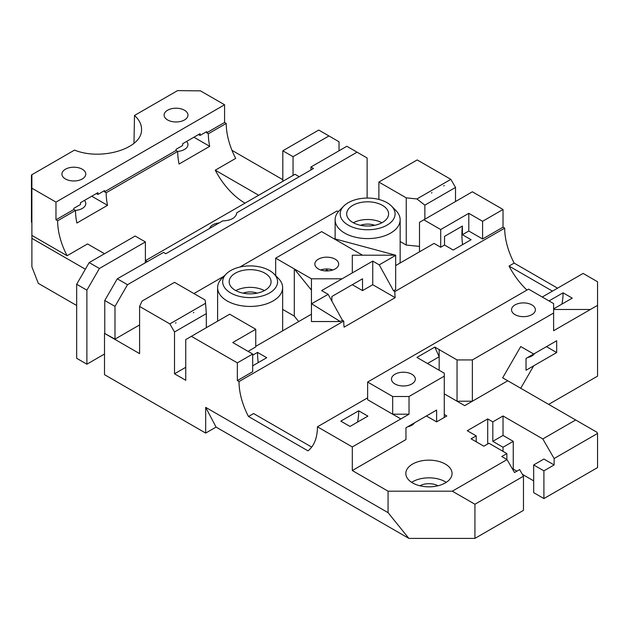 <?xml version="1.0" encoding="UTF-8"?>
<svg xmlns="http://www.w3.org/2000/svg" width="629" height="629" viewBox="0 0 629 629"><rect width="100%" height="100%" fill="white"/><g stroke="black" fill="none" stroke-linecap="round" stroke-linejoin="round"><path stroke-width="0.94" d="M230.709 292.965A27.456 15.851 0 0 0 266.775 294.364A27.456 15.851 0 0 0 273.985 273.914A27.456 15.851 0 0 0 250.122 265.902A27.456 15.851 0 0 0 226.267 273.914A27.456 15.851 0 0 0 230.709 292.965M235.309 290.315A20.954 12.1 0 0 0 258.142 292.933A20.954 12.1 0 0 0 271.075 281.761A20.954 12.1 0 0 0 250.122 269.66A20.954 12.1 0 0 0 229.168 281.761A20.954 12.1 0 0 0 235.309 290.315M226.267 273.914L221.872 278.364A32.511 18.776 0 0 0 217.61 287.657A32.511 18.776 0 0 0 227.132 300.929A32.511 18.776 0 0 0 262.568 305.002A32.511 18.776 0 0 0 282.641 287.657A32.511 18.776 0 0 0 278.38 278.364L273.985 273.914M264.408 290.606A20.954 12.1 0 0 0 235.836 290.606M282.46 330.933A32.511 18.776 0 0 0 282.641 328.951L282.641 287.657M257.182 293.145A13.005 7.509 0 0 0 243.069 293.145M282.641 309.382L294.293 316.104L298.696 321.561M399.965 263.087A32.511 18.776 0 0 0 400.154 261.106L400.154 219.812A32.511 18.776 0 0 0 395.885 210.518L391.49 206.068A27.456 15.851 0 0 0 367.635 198.056A27.456 15.851 0 0 0 343.78 206.068A27.456 15.851 0 0 0 348.222 225.119A27.456 15.851 0 0 0 384.288 226.519A27.456 15.851 0 0 0 391.49 206.068M400.154 241.536L406.248 245.058L419.496 246.403M395.665 265.58L434.057 243.407L440.701 247.244L440.701 229.546L423.836 219.812L419.496 222.32L419.496 251.812M275.667 275.62L275.667 258.157L321.655 231.614L333.653 238.54L395.665 255.209L395.665 289.576L393.526 290.802L394.839 291.565A55.454 32.016 -120 0 0 395.177 297.659L344.087 327.159A55.454 32.016 -120 0 1 343.748 321.065L239.012 381.536A55.454 32.016 -120 0 0 248.471 416.492L307.974 450.844A55.454 32.016 -120 0 0 317.441 426.816L352.311 446.944L409.023 414.204L409.023 396.506L392.669 396.506L367.635 382.047L367.635 399.745L392.669 414.204L392.669 396.506M275.667 258.157L294.293 268.913L294.293 316.104M311.434 290.134L311.434 278.804L294.293 268.913L311.434 290.134L311.434 303.838L328.141 294.348L342.435 320.303L343.748 321.065M311.717 303.838L340.297 321.537L311.434 321.537L311.434 303.838M255.744 346.359L311.434 314.201M248.078 351.375L255.744 346.949L255.744 329.25L229.687 314.201L185.752 339.574L185.752 380.278L174.508 373.791L185.752 367.305M239.806 267.066L336.979 210.967L338.292 211.721M224.034 276.17L193.921 293.554M343.78 206.068L339.385 210.518A32.511 18.776 0 0 0 335.123 219.812A32.511 18.776 0 0 0 344.645 233.084A32.511 18.776 0 0 0 380.081 237.157A32.511 18.776 0 0 0 400.154 219.812M378.878 199.448L378.878 182.056L417.192 159.931L450.851 179.359L416.925 198.945L406.248 197.86L378.878 182.056M406.248 245.058L406.248 197.86M424.858 219.222L424.858 205.14L416.925 198.945M424.858 205.14L455.514 187.442L450.851 179.359M455.514 201.524L455.514 187.442M440.701 229.546L468.802 213.325L468.802 231.024L482.592 238.989L503.027 227.187L504.694 228.146A55.454 32.016 -120 0 0 514.152 263.103L557.569 288.176M503.027 227.187L503.027 209.488L472.371 191.79L423.836 219.812M542.245 297.022L583.114 273.426L597.55 281.761L597.55 305.356L553.614 330.72L553.614 313.022L472.371 359.93L472.371 401.223L464.713 405.65L457.047 401.223L457.047 359.93L472.371 359.93M468.802 231.024L462.409 234.711L462.409 226.055L444.53 236.378L444.53 245.035L440.701 247.244M504.694 228.146L394.839 291.565M462.409 234.711L471.097 239.72L453.218 250.043L444.53 245.035M318.329 268.929A11.92 6.88 0 0 0 331.326 270.415A11.92 6.88 0 0 0 338.685 264.062A11.92 6.88 0 0 0 326.766 257.175A11.92 6.88 0 0 0 314.838 264.062A11.92 6.88 0 0 0 314.917 264.833A11.92 6.88 0 0 0 318.125 268.803A11.92 6.88 0 0 0 318.329 268.929M328.141 294.348L321.655 290.606L372.745 261.106L379.232 264.856L393.526 290.802M237.353 380.576L252.677 371.723L252.677 354.025L237.353 362.878L237.353 380.576L239.012 381.536M340.297 321.537L342.435 320.303M252.677 365.826L266.727 357.712L257.536 352.405L252.677 355.204M139.591 324.926L114.989 339.133L104.508 333.378L104.508 374.68L205.675 433.082L205.675 407.348L388.069 512.659L388.069 491.194L452.314 491.194L507.053 459.587L514.522 472.536L519.633 469.588L523.47 476.224L474.926 504.246L474.926 538.385L408.85 538.385L388.069 512.659M174.508 373.791L174.508 331.978L169.846 323.904L205.557 303.28L205.062 299.986L174.508 282.35L142.083 301.071L139.591 306.433L169.846 323.904M174.508 331.978L206.312 313.619L206.312 327.701M206.312 313.619L205.557 303.28M310.923 169.964L310.923 167.007L346.838 146.274L357.052 152.179L127.506 284.709L114.989 306.386L104.768 300.489L104.768 333.228M114.989 339.133L114.989 306.386M367.124 198.064L367.124 157.989L357.052 152.179M444.208 185.555L443.76 185.964L444.208 185.555M431.942 192.631L431.502 193.048L431.942 192.631M367.635 397.827L317.441 426.816M311.693 447.093L253.581 413.544L248.471 416.492M514.152 263.103L509.042 266.059A55.454 32.016 -120 0 0 526.953 290.063M509.042 266.059L552.459 291.125M553.614 308.013L554.377 308.454L572.256 298.13L563.065 292.815L549.015 300.929M548.653 404.384L597.55 376.15L597.55 305.356M468.802 213.325L482.592 221.29L482.592 238.989M462.409 226.055A78.035 45.052 -120 0 0 462.567 244.65M561.878 304.122A65.031 37.543 -120 0 0 563.065 292.815M395.177 297.659L372.745 284.709L372.745 261.106M379.232 264.856L395.665 255.366M503.027 209.488L482.592 221.29M372.745 284.709L362.524 290.606L362.524 278.804L331.868 296.503L331.868 301.126M332.906 269.959A11.92 6.88 0 0 0 320.617 269.959M255.744 329.25L232.754 342.522L252.677 354.025M191.365 336.326L237.353 362.878M257.536 352.405A78.035 45.052 -120 0 0 258.197 362.642M367.894 416.123L358.695 410.808L340.816 421.131L350.007 426.446L367.894 416.123M357.508 422.114A65.031 37.543 -120 0 0 358.695 410.808M175.53 323.133L175.971 322.716L175.53 323.133M193.858 312.393L193.41 312.81L193.858 312.393M104.508 333.378L139.591 353.632L139.591 306.433M310.923 167.007L313.478 168.486L236.708 212.814L236.63 213.758C235.144 218.2 230.489 220.59 222.666 220.913L165.82 253.731L163.524 252.41L117.285 278.804L127.506 284.709M117.285 278.804L104.768 300.489M352.822 222.469A20.954 12.1 0 0 0 375.655 225.088A20.954 12.1 0 0 0 388.588 213.915A20.954 12.1 0 0 0 367.635 201.815A20.954 12.1 0 0 0 346.681 213.915A20.954 12.1 0 0 0 352.822 222.469M487.703 443.995L487.703 418.922L492.814 421.87L503.027 415.973L542.811 438.94L575.661 419.975L507.776 380.781L472.371 401.223L457.047 401.223L444.271 393.848M546.459 346.65L556.673 352.554L556.673 340.753L526.025 358.451L526.025 370.253L533.683 365.826L520.733 388.266M556.673 352.554L533.683 365.826M367.635 382.047L528.572 289.128L553.614 303.587L553.614 313.022M328.362 270.879L326.766 269.959L326.766 268.976M352.311 284.709L362.524 290.606M205.675 433.082L216.062 427.083L205.675 407.348M216.062 427.083L408.85 538.385M145.079 263.056L145.472 260.618L147.39 261.719M219.246 222.886C213.962 223.602 210.699 225.481 209.473 228.531M236.441 214.473L236.708 212.814M381.921 222.76A20.954 12.1 0 0 0 353.349 222.76M527.621 357.531A11.92 6.88 0 0 0 534.642 353.474M597.55 433.452L554.125 458.525L554.125 464.941L543.904 470.838L533.683 464.941L533.683 492.664L543.904 498.569L597.55 467.591L597.55 433.452L596.827 432.194L575.661 419.975M444.271 414.495L446.826 415.973L444.271 417.444L444.271 376.15L409.023 396.506M444.271 376.15L444.271 373.201L416.933 357.414L434.82 347.09L457.047 359.93M394.973 383.965A11.92 6.88 0 0 0 407.962 385.459A11.92 6.88 0 0 0 415.321 379.098A11.92 6.88 0 0 0 403.401 372.219A11.92 6.88 0 0 0 391.482 379.098A11.92 6.88 0 0 0 394.973 383.965M515.033 314.649A11.92 6.88 0 0 0 528.03 316.135A11.92 6.88 0 0 0 535.389 309.783A11.92 6.88 0 0 0 523.47 302.895A11.92 6.88 0 0 0 511.542 309.783A11.92 6.88 0 0 0 515.033 314.649M326.766 269.959L325.169 270.879M444.271 417.444L436.612 421.87L436.612 410.069L405.957 427.767L405.957 439.569L352.311 470.539L352.311 446.944M352.311 470.539L388.069 491.194M474.926 504.246L452.314 491.194M523.47 476.224L523.47 510.363L474.926 538.385M512.706 469.383L513.248 469.069L516.889 471.176M522.377 474.337L533.683 480.87M299.231 176.71L295.017 174.28L145.472 260.618M104.508 253.731L87.533 243.934L67.099 255.736A55.454 32.016 -120 0 1 57.632 220.771L75.519 210.448A55.454 32.016 -120 0 0 76.872 223.028L107.528 205.329A55.454 32.016 -120 0 1 106.175 192.749L177.7 151.447A55.454 32.016 -120 0 0 179.053 164.035L209.709 146.337A55.454 32.016 -120 0 1 208.356 133.749L226.236 123.426A55.454 32.016 -120 0 0 235.702 158.39L215.267 170.192A55.454 32.016 -120 0 0 245.011 203.143M85.355 269.22L31.882 238.352L31.882 266.814L38.306 283.357L76.667 305.505M76.667 284.261L76.667 358.302L86.888 364.207L86.888 290.166L76.667 284.261L89.184 262.584L99.406 268.481L86.888 290.166M104.508 354.025L86.888 364.207M374.695 225.3A13.005 7.509 0 0 0 360.582 225.3M407.553 426.847A11.92 6.88 0 0 0 414.574 422.79M542.811 438.94L554.125 458.525M543.904 470.838L543.904 498.569M513.248 469.069L513.248 441.338L503.027 435.441L503.027 415.973M503.027 435.441L492.814 441.338L492.814 421.87M513.248 441.338L503.027 447.243L492.814 441.338M487.703 418.922L467.268 430.723L476.208 435.881L471.097 438.83L483.874 446.205L488.977 443.256L506.864 453.58L501.753 456.528L507.053 459.587M439.168 370.253L439.168 356.777L434.82 347.09M439.168 349.598L439.168 356.777L427.492 363.515M400.846 418.922L392.669 414.204L409.023 414.204M412.6 482.93A23.124 13.351 0 0 0 437.792 485.824A23.124 13.351 0 0 0 452.07 473.495A23.124 13.351 0 0 0 428.947 460.145A23.124 13.351 0 0 0 405.823 473.495A23.124 13.351 0 0 0 412.6 482.93M426.391 415.973L436.612 421.87M554.125 464.941L543.904 459.036L533.683 464.941M503.027 451.37L503.027 447.243M476.208 441.786L476.208 435.881M506.864 459.484L506.864 453.58M145.385 261.216L145.385 241.937L99.406 268.481M293.043 175.42L293.043 156.684L282.822 150.787L282.822 181.317M215.267 170.192L258.684 195.257M57.632 220.771L55.973 219.812L73.86 209.488L73.86 208.309L80.496 204.472L80.496 202.703L97.872 192.671L97.872 194.447L104.508 190.611L104.508 191.79L176.041 150.496L176.041 149.309L182.685 145.48L182.685 143.711L200.053 133.678L200.053 135.447L206.697 131.61L206.697 132.79L224.577 122.466L226.236 123.426M206.697 132.79L208.356 133.749M193.921 137.216L209.709 146.337M177.637 151.416A11.92 6.88 0 0 0 187.961 144.591A11.92 6.88 0 0 0 186.632 141.431M176.041 150.496L177.7 151.447M104.508 191.79L106.175 192.749M91.74 196.217L107.528 205.329M75.456 210.408A11.92 6.88 0 0 0 85.78 203.592A11.92 6.88 0 0 0 84.443 200.423M73.86 209.488L75.519 210.448M31.882 238.352L31.882 235.403L67.099 255.736M89.184 262.584L135.164 236.032L145.385 241.937M133.985 143.341L134.496 115.477C139.52 120.021 141.855 124.974 141.517 130.345C141.305 148.955 100.876 160.875 74.521 150.103L31.45 174.972L31.45 222.171L31.882 222.611M282.822 179.697L231.983 150.347M446.26 482.341A23.124 13.351 0 0 0 411.633 482.341M437.973 485.785A13.005 7.509 0 0 0 419.92 485.785M282.822 150.787L318.738 130.054L328.951 135.95L293.043 156.684M55.973 219.812L55.973 202.113L224.577 104.768L224.577 122.466M198.52 134.567L200.053 135.447M96.339 193.559L97.872 194.447M31.882 235.403L31.882 174.972L31.45 174.972M224.577 104.768L200.486 90.867L177.575 90.615L134.496 115.477M339.023 150.787L339.023 141.769L328.951 135.95M31.882 188.205L55.973 202.113M65.424 178.958A11.92 6.88 0 0 0 78.421 180.452A11.92 6.88 0 0 0 85.78 174.091A11.92 6.88 0 0 0 73.86 167.204A11.92 6.88 0 0 0 61.933 174.091A11.92 6.88 0 0 0 65.424 178.958M167.613 119.958A11.92 6.88 0 0 0 180.602 121.452A11.92 6.88 0 0 0 187.961 115.091A11.92 6.88 0 0 0 176.041 108.212A11.92 6.88 0 0 0 164.122 115.091A11.92 6.88 0 0 0 167.613 119.958M333.653 238.54L362.524 255.209L395.224 255.209M311.434 278.804L342.09 278.804M362.524 255.209L352.311 255.209L352.311 272.907M553.614 309.484L590.395 309.484M507.776 380.781L502.665 377.832L520.733 346.548L533.683 354.025M217.61 321.175L217.61 287.657M335.123 238.934L335.123 219.812"/></g></svg>
